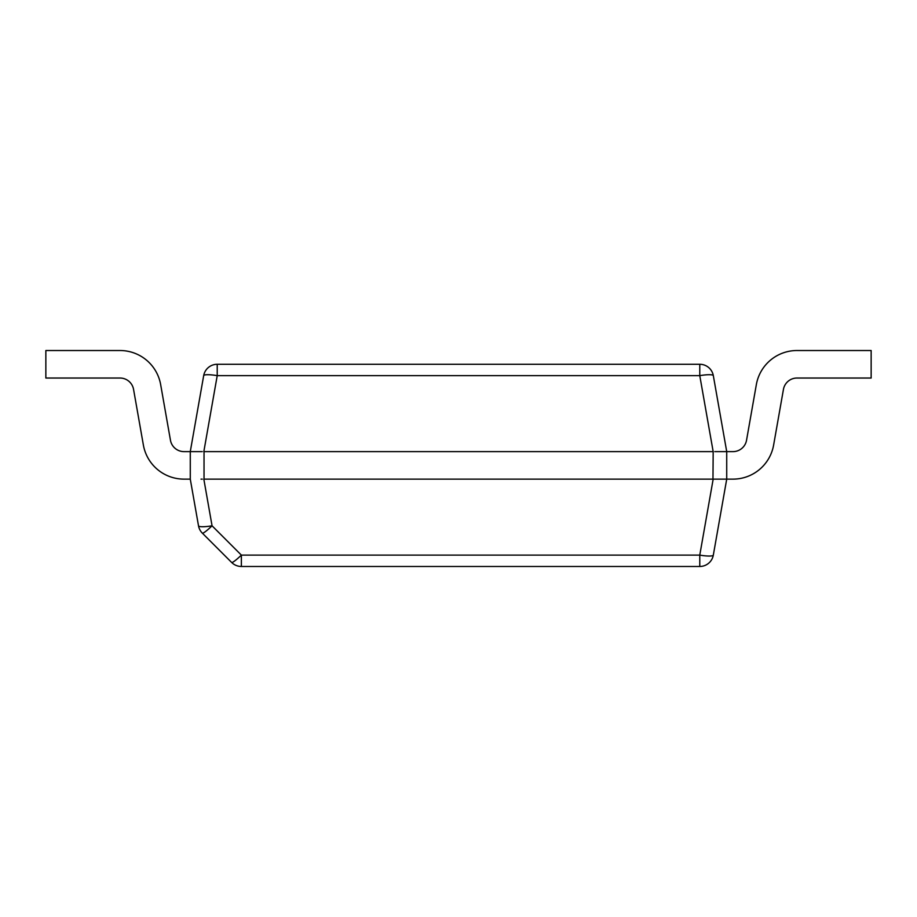 <?xml version="1.0" encoding="UTF-8"?>
<svg xmlns="http://www.w3.org/2000/svg" width="917" height="917" viewBox="0 0 917 917"><rect width="100%" height="100%" fill="white"/><g stroke="black" fill="none" stroke-linecap="round" stroke-linejoin="round"><path stroke-width="1.38" d="M202.267 479.132L201.041 479.132M202.233 451.623L190.278 451.623L190.278 479.132L198.508 525.796A13.755 2.35 -10 0 0 212.056 525.796L203.826 479.132L714.733 479.132M715.959 479.132L726.722 479.132L713.323 555.106A13.755 13.755 0 0 1 699.774 566.477L241.366 566.477A13.755 13.755 0 0 1 231.646 562.453A13.755 1.696 -45 0 0 241.366 555.106L241.366 566.477M699.774 566.477L699.774 555.106L713.174 479.132L726.722 479.132L726.722 451.623L714.767 451.623M204.032 479.132L204.032 451.623L713.174 451.623L712.967 479.132M184.008 451.623A13.755 13.755 0 0 1 170.459 440.252A13.755 13.755 0 0 0 184.008 451.623A13.755 13.755 0 0 1 170.459 440.252A13.755 13.755 0 0 0 184.008 451.623L192.524 451.623M190.278 451.623L203.677 375.649A13.755 13.755 0 0 1 217.226 364.278L699.774 364.278A13.755 13.755 0 0 1 713.323 375.649A13.755 2.35 170 0 0 699.774 375.649L699.774 364.278A13.755 13.755 0 0 1 713.323 375.649L726.722 451.623L724.476 451.623M231.646 562.453L202.325 533.132A13.755 1.696 135 0 0 212.056 525.796L241.366 555.106L699.774 555.106A13.755 2.35 10 0 0 713.323 555.106M715.913 451.623L719.169 451.623M202.325 533.132A13.755 13.755 0 0 1 198.508 525.796A13.755 13.755 0 0 0 202.325 533.132M217.226 364.278L217.226 375.649L699.774 375.649L713.174 451.623M732.992 479.132L726.722 479.132L732.992 479.132A41.265 41.265 0 0 0 773.627 445.032L783.439 389.404A13.755 13.755 0 0 1 796.988 378.033L871.15 378.033L871.15 350.523L796.988 350.523A41.265 41.265 0 0 0 756.342 384.624L746.541 440.252A13.755 13.755 0 0 1 732.992 451.623L726.722 451.623M871.15 350.523L796.988 350.523M796.988 378.033A13.755 13.755 0 0 0 783.439 389.404A13.755 13.755 0 0 1 796.988 378.033A13.755 13.755 0 0 0 783.439 389.404M160.658 384.624L170.459 440.252L160.658 384.624A41.265 41.265 0 0 0 120.012 350.523L45.85 350.523L45.85 378.033L120.012 378.033A13.755 13.755 0 0 1 133.561 389.404L143.373 445.032A41.265 41.265 0 0 0 184.008 479.132L190.278 479.132L184.008 479.132M120.012 378.033A13.755 13.755 0 0 1 133.561 389.404A13.755 13.755 0 0 0 120.012 378.033A13.755 13.755 0 0 1 133.561 389.404L143.373 445.032M45.85 350.523L120.012 350.523M203.826 451.623L217.226 375.649A13.755 2.35 -170 0 0 203.677 375.649"/></g></svg>
